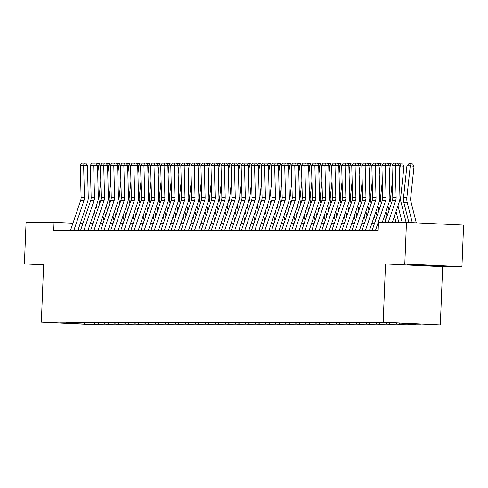 <?xml version="1.0" encoding="UTF-8"?>
<svg xmlns="http://www.w3.org/2000/svg" width="488" height="488" viewBox="0 0 488 488"><rect width="100%" height="100%" fill="white"/><g stroke="black" fill="none" stroke-linecap="round" stroke-linejoin="round"><path stroke-width="0.73" d="M461.929 266.716L404.79 263.978L385.52 263.971L442.659 266.71L461.929 266.716L463.6 225.102L406.461 222.369L378.475 222.363L378.139 230.684L53.723 230.647L54.058 222.321L26.071 222.321L24.4 263.929L43.633 264.85M442.659 266.71L440.316 324.965L98.472 324.923L41.334 322.184L383.178 322.226L440.316 324.965M404.79 263.978L406.461 222.369M409.926 323.629L410.377 324.172L415.483 324.416L412.14 324.258M94.367 322.965L95.343 324.13L84.485 324.13L60.408 322.977L71.272 322.977L66.167 322.733L381.201 322.775L397.165 323.019L421.235 324.172L410.377 324.172M406.437 323.465L407.029 324.172L412.134 324.416M407.029 324.172L402.088 324.258M396.012 323.019L396.976 324.172L402.082 324.416M396.976 324.172L392.029 324.252M385.941 323.001L386.917 324.166L392.023 324.416M386.917 324.166L381.976 324.252M375.888 323.001L376.864 324.166L381.97 324.41M376.864 324.166L371.923 324.252M365.829 323.001L366.811 324.166L371.917 324.41M366.811 324.166L361.87 324.252M355.776 322.995L356.759 324.166L361.864 324.41M356.759 324.166L351.811 324.252M345.724 322.995L346.7 324.166L351.805 324.41M346.7 324.166L341.759 324.245M335.671 322.995L336.647 324.16L341.752 324.404M336.647 324.16L331.706 324.245M325.612 322.995L326.594 324.16L331.7 324.404M326.594 324.16L321.653 324.245M315.559 322.995L316.541 324.16L321.647 324.404M316.541 324.16L311.594 324.245M305.506 322.989L306.482 324.16L311.588 324.404M306.482 324.16L301.541 324.239M295.454 322.989L296.429 324.16L301.535 324.404M296.429 324.16L291.488 324.239M285.395 322.989L286.377 324.154L291.482 324.398M286.377 324.154L281.436 324.239M275.342 322.989L276.324 324.154L281.43 324.398M276.324 324.154L271.377 324.239M265.289 322.989L266.265 324.154L271.371 324.398M266.265 324.154L261.324 324.239M255.236 322.983L256.212 324.154L261.318 324.398M256.212 324.154L251.271 324.233M245.177 322.983L246.159 324.154L251.265 324.398M246.159 324.154L241.218 324.233M235.124 322.983L236.107 324.148L241.212 324.392M236.107 324.148L231.159 324.233M225.072 322.983L226.054 324.148L231.153 324.392M226.054 324.148L221.107 324.233M215.019 322.977L215.995 324.148L221.101 324.392M215.995 324.148L211.054 324.233M204.966 322.977L205.942 324.148L211.048 324.392M205.942 324.148L201.001 324.227M194.907 322.977L195.889 324.142L200.995 324.392M195.889 324.142L190.942 324.227M184.854 322.977L185.836 324.142L190.936 324.386M185.836 324.142L180.889 324.227M174.802 322.977L175.778 324.142L180.883 324.386M175.778 324.142L170.837 324.227M164.749 322.971L165.725 324.142L170.831 324.386M165.725 324.142L160.784 324.227M154.69 322.971L155.672 324.142L160.778 324.386M155.672 324.142L150.725 324.221M144.637 322.971L145.619 324.136L150.719 324.386M145.619 324.136L140.672 324.221M134.584 322.971L135.56 324.136L140.666 324.38M135.56 324.136L130.619 324.221M124.531 322.971L125.507 324.136L130.613 324.38M125.507 324.136L120.567 324.221M114.473 322.965L115.455 324.136L120.56 324.38M115.455 324.136L110.508 324.215M104.42 322.965L105.402 324.136L110.502 324.38M105.402 324.136L100.455 324.215M95.343 324.13L100.449 324.374M399.452 323.129L400.325 324.172M389.308 323.019L390.272 324.172M379.255 323.019L380.219 324.166M369.196 323.019L370.16 324.166M359.144 323.013L360.107 324.166M349.091 323.013L350.055 324.166M339.038 323.013L340.002 324.16M328.979 323.013L329.943 324.16M318.926 323.013L319.89 324.16M308.874 323.007L309.837 324.16M298.821 323.007L299.784 324.16M288.762 323.007L289.726 324.154M278.709 323.007L279.673 324.154M268.656 323.001L269.62 324.154M258.603 323.001L259.567 324.154M248.544 323.001L249.508 324.154M238.492 323.001L239.456 324.148M228.439 323.001L229.403 324.148M218.386 322.995L219.35 324.148M208.327 322.995L209.291 324.148M198.274 322.995L199.238 324.148M188.222 322.995L189.185 324.142M178.169 322.995L179.133 324.142M168.11 322.989L169.074 324.142M158.057 322.989L159.021 324.142M148.004 322.989L148.968 324.142M137.952 322.989L138.915 324.136M127.893 322.989L128.856 324.136M117.84 322.983L118.804 324.136M107.787 322.983L108.751 324.136M97.734 322.983L98.698 324.13M385.52 263.971L383.178 322.226M41.334 322.184L43.67 263.929L24.4 263.929M72.925 223.223L54.058 222.321M374.461 223.534L371.825 223.534M364.408 223.534L361.773 223.534M354.355 223.534L351.72 223.534M344.302 223.528L341.667 223.528M334.243 223.528L331.608 223.528M324.191 223.528L321.555 223.528M314.138 223.528L311.503 223.528M304.085 223.528L301.45 223.522M294.026 223.522L291.391 223.522M283.973 223.522L281.338 223.522M273.921 223.522L271.285 223.522M263.868 223.522L261.233 223.522M253.809 223.522L251.174 223.516M243.756 223.516L241.121 223.516M233.703 223.516L231.068 223.516M223.65 223.516L221.015 223.516M213.591 223.516L210.956 223.516M203.539 223.51L200.904 223.51M193.486 223.51L190.851 223.51M183.433 223.51L180.798 223.51M173.374 223.51L170.739 223.51M163.321 223.51L160.686 223.51M153.269 223.504L150.633 223.504M143.216 223.504L140.581 223.504M133.157 223.504L130.522 223.504M123.104 223.504L120.469 223.504M113.051 223.504L110.416 223.504M102.998 223.498L100.363 223.498M92.94 223.498L90.304 223.498M82.887 223.498L80.252 223.498M78.3 230.647L78.367 229.043M83.948 322.946L84.485 324.13M409.517 264.935L441.457 266.155L422.455 264.941L407.498 264.533L409.517 264.935L409.536 264.587M426.512 265.405L426.5 265.753M70.4 230.647L80.624 200.58A8.333 7.625 90 0 0 81.099 197.445L80.264 165.279L83.619 165.279L84.204 163.084L85.723 163.035L81.856 163.084L84.204 163.084M73.755 230.647L83.979 200.58A8.333 7.625 90 0 0 84.454 197.445L83.619 165.279L87.431 165.164L88.261 197.329A12.493 11.438 -90 0 1 87.553 202.032L77.818 230.647M87.431 165.164L85.723 163.035M81.856 163.084L80.264 165.279M104.017 220.509L102.895 216.05M99.741 203.508L99.186 201.312A8.333 7.625 -90 0 1 98.966 198.14L100.784 181.109M100.394 165.926L98.588 165.7L97.71 173.941M96.349 205.735L97.466 210.194M100.619 222.735L100.815 223.498M94.422 211.402L95.538 215.861M96.673 164.157L97.106 163.694L99.454 163.694L101.162 164.2M99.454 163.694L98.588 165.7L97.496 165.7M80.453 230.647L90.683 200.58A8.333 7.625 90 0 0 91.152 197.445L90.323 165.286L93.672 165.286L94.257 163.084L95.782 163.035L91.909 163.084L94.257 163.084M83.808 230.647L94.032 200.58A8.333 7.625 90 0 0 94.507 197.445L93.672 165.286L97.484 165.164L98.32 197.329A12.493 11.438 -90 0 1 97.606 202.032L87.877 230.647M97.484 165.164L95.782 163.035M91.909 163.084L90.323 165.286M90.512 230.647L100.735 200.586A8.333 7.625 90 0 0 101.211 197.445L100.376 165.286L103.724 165.286L104.31 163.084L105.835 163.035L101.962 163.084L104.31 163.084M93.861 230.647L104.084 200.586A8.333 7.625 90 0 0 104.56 197.445L103.724 165.286L107.537 165.17L108.373 197.329A12.493 11.438 -90 0 1 107.659 202.032L97.929 230.647M107.537 165.17L105.835 163.035M101.962 163.084L100.376 165.286M114.07 220.509L112.948 216.05M109.794 203.508L109.245 201.312A8.333 7.625 -90 0 1 109.019 198.14L110.837 181.109M110.447 165.932L108.647 165.7L107.763 173.948M106.402 205.741L107.519 210.194M110.672 222.735L110.867 223.504M104.475 211.402L105.597 215.861M106.732 164.157L107.165 163.694L109.507 163.694L111.215 164.2M109.507 163.694L108.647 165.7L107.549 165.7M124.123 220.509L123 216.056M119.847 203.508L119.298 201.312A8.333 7.625 -90 0 1 119.078 198.14L120.896 181.109M120.499 165.932L118.7 165.7L117.822 173.948M116.455 205.741L117.578 210.194M120.731 222.735L120.92 223.504M114.528 211.408L115.65 215.861M116.784 164.157L117.218 163.694L119.56 163.694L121.268 164.2M119.56 163.694L118.7 165.7L117.608 165.7M415.312 264.746L433.814 265.484M439.475 265.759L409.896 264.594M100.565 230.647L110.788 200.586A8.333 7.625 90 0 0 111.264 197.451L110.428 165.286L113.777 165.286L114.363 163.084L115.888 163.041L112.02 163.084L114.363 163.084M103.913 230.653L114.143 200.586A8.333 7.625 90 0 0 114.613 197.451L113.777 165.286L117.59 165.17L118.425 197.329A12.493 11.438 -90 0 1 117.718 202.038L107.982 230.653M117.59 165.17L115.888 163.041M112.02 163.084L110.428 165.286M134.176 220.509L133.059 216.056M129.906 203.508L129.351 201.312A8.333 7.625 -90 0 1 129.131 198.146L130.949 181.115M130.552 165.932L128.753 165.7L127.874 173.948M126.508 205.741L127.63 210.194M130.784 222.741L130.973 223.504M124.58 211.408L125.703 215.861M126.837 164.157L127.27 163.694L129.619 163.694L131.321 164.2M129.619 163.694L128.753 165.7L127.661 165.7M110.617 230.653L120.841 200.586A8.333 7.625 90 0 0 121.317 197.451L120.481 165.286L123.836 165.286L124.416 163.09L125.941 163.041L122.073 163.09L124.416 163.09M113.972 230.653L124.196 200.586A8.333 7.625 90 0 0 124.672 197.451L123.836 165.286L127.649 165.17L128.478 197.329A12.493 11.438 -90 0 1 127.771 202.038L118.035 230.653M127.649 165.17L125.941 163.041M122.073 163.09L120.481 165.286M144.234 220.509L143.112 216.056M139.958 203.514L139.403 201.312A8.333 7.625 -90 0 1 139.184 198.146L141.001 181.115M140.605 165.932L138.805 165.706L137.927 173.948M136.567 205.741L137.683 210.2M140.837 222.741L141.032 223.504M134.639 211.408L135.756 215.861M136.89 164.163L137.323 163.7L139.672 163.7L141.38 164.2M139.672 163.7L138.805 165.706L137.714 165.706M120.67 230.653L130.9 200.586A8.333 7.625 90 0 0 131.37 197.451L130.54 165.286L133.889 165.292L134.474 163.09L135.999 163.041L132.126 163.09L134.474 163.09M124.025 230.653L134.249 200.586A8.333 7.625 90 0 0 134.725 197.451L133.889 165.292L137.701 165.17L138.537 197.335A12.493 11.438 -90 0 1 137.823 202.038L128.094 230.653M137.701 165.17L135.999 163.041M132.126 163.09L130.54 165.286M154.287 220.515L153.165 216.056M150.011 203.514L149.462 201.318A8.333 7.625 -90 0 1 149.237 198.146L151.054 181.115M150.664 165.932L148.864 165.706L147.98 173.948M146.62 205.741L147.736 210.2M150.89 222.741L151.085 223.504M144.692 211.408L145.814 215.867M146.949 164.163L147.382 163.7L149.724 163.7L151.433 164.206M149.724 163.7L148.864 165.706L147.766 165.706M130.729 230.653L140.953 200.586A8.333 7.625 90 0 0 141.428 197.451L140.593 165.292L143.942 165.292L144.527 163.09L146.052 163.041L142.179 163.09L144.527 163.09M134.078 230.653L144.302 200.586A8.333 7.625 90 0 0 144.777 197.451L143.942 165.292L147.754 165.17L148.59 197.335A12.493 11.438 -90 0 1 147.876 202.038L138.147 230.653M147.754 165.17L146.052 163.041M142.179 163.09L140.593 165.292M140.782 230.653L151.006 200.592A8.333 7.625 90 0 0 151.481 197.451L150.646 165.292L153.994 165.292L154.58 163.09L156.105 163.041L152.238 163.09L154.58 163.09M144.131 230.653L154.361 200.592A8.333 7.625 90 0 0 154.83 197.451L153.994 165.292L157.807 165.176L158.643 197.335A12.493 11.438 -90 0 1 157.935 202.038L148.2 230.653M157.807 165.176L156.105 163.041M152.238 163.09L150.646 165.292M150.835 230.659L161.058 200.592A8.333 7.625 90 0 0 161.534 197.457L160.698 165.292L164.053 165.292L164.633 163.09L166.158 163.047L162.291 163.09L164.633 163.09M154.19 230.659L164.413 200.592A8.333 7.625 90 0 0 164.889 197.457L164.053 165.292L167.866 165.176L168.696 197.335A12.493 11.438 -90 0 1 167.988 202.044L158.252 230.659M167.866 165.176L166.158 163.047M162.291 163.09L160.698 165.292M160.887 230.659L171.117 200.592A8.333 7.625 90 0 0 171.587 197.457L170.751 165.292L174.106 165.292L174.692 163.096L176.217 163.047L172.343 163.096L174.692 163.096M164.243 230.659L174.466 200.592A8.333 7.625 90 0 0 174.942 197.457L174.106 165.292L177.919 165.176L178.754 197.335A12.493 11.438 -90 0 1 178.041 202.044L168.311 230.659M177.919 165.176L176.217 163.047M172.343 163.096L170.751 165.292M170.946 230.659L181.17 200.592A8.333 7.625 90 0 0 181.646 197.457L180.81 165.298L184.159 165.298L184.745 163.096L186.27 163.047L182.396 163.096L184.745 163.096M174.295 230.659L184.519 200.592A8.333 7.625 90 0 0 184.995 197.457L184.159 165.298L187.971 165.176L188.807 197.341A12.493 11.438 -90 0 1 188.094 202.044L178.364 230.659M187.971 165.176L186.27 163.047M182.396 163.096L180.81 165.298M180.999 230.659L191.223 200.592A8.333 7.625 90 0 0 191.699 197.457L190.863 165.298L194.212 165.298L194.797 163.096L196.322 163.047L192.455 163.096L194.797 163.096M184.348 230.659L194.578 200.599A8.333 7.625 90 0 0 195.047 197.457L194.212 165.298L198.024 165.176L198.86 197.341A12.493 11.438 -90 0 1 198.152 202.044L188.417 230.659M198.024 165.176L196.322 163.047M192.455 163.096L190.863 165.298M191.052 230.659L201.276 200.599A8.333 7.625 90 0 0 201.751 197.457L200.916 165.298L204.271 165.298L204.85 163.096L206.375 163.053L202.508 163.096L204.85 163.096M194.407 230.659L204.631 200.599A8.333 7.625 90 0 0 205.106 197.457L204.271 165.298L208.077 165.182L208.913 197.341A12.493 11.438 -90 0 1 208.205 202.044L198.47 230.665M208.077 165.182L206.375 163.053M202.508 163.096L200.916 165.298M201.105 230.665L211.334 200.599A8.333 7.625 90 0 0 211.804 197.463L210.969 165.298L214.323 165.298L214.909 163.096L216.434 163.053L212.561 163.096L214.909 163.096M204.46 230.665L214.683 200.599A8.333 7.625 90 0 0 215.159 197.463L214.323 165.298L218.136 165.182L218.972 197.341A12.493 11.438 -90 0 1 218.258 202.05L208.529 230.665M218.136 165.182L216.434 163.053M212.561 163.096L210.969 165.298M211.164 230.665L221.387 200.599A8.333 7.625 90 0 0 221.863 197.463L221.027 165.298L224.376 165.298L224.962 163.102L226.487 163.053L222.613 163.102L224.962 163.102M214.513 230.665L224.736 200.599A8.333 7.625 90 0 0 225.212 197.463L224.376 165.298L228.189 165.182L229.024 197.347A12.493 11.438 -90 0 1 228.311 202.05L218.581 230.665M228.189 165.182L226.487 163.053M222.613 163.102L221.027 165.298M221.216 230.665L231.44 200.599A8.333 7.625 90 0 0 231.916 197.463L231.08 165.304L234.429 165.304L235.015 163.102L236.54 163.053L232.672 163.102L235.015 163.102M224.565 230.665L234.795 200.599A8.333 7.625 90 0 0 235.265 197.463L234.429 165.304L238.242 165.182L239.077 197.347A12.493 11.438 -90 0 1 238.37 202.05L228.634 230.665M238.242 165.182L236.54 163.053M232.672 163.102L231.08 165.304M231.269 230.665L241.493 200.599A8.333 7.625 90 0 0 241.969 197.463L241.133 165.304L244.488 165.304L245.067 163.102L246.593 163.053L242.725 163.102L245.067 163.102M234.624 230.665L244.848 200.605A8.333 7.625 90 0 0 245.324 197.463L244.488 165.304L248.294 165.182L249.13 197.347A12.493 11.438 -90 0 1 248.422 202.05L238.687 230.665M248.294 165.182L246.593 163.053M242.725 163.102L241.133 165.304M241.322 230.665L251.552 200.605A8.333 7.625 90 0 0 252.021 197.463L251.186 165.304L254.541 165.304L255.126 163.102L256.651 163.059L252.778 163.102L255.126 163.102M244.677 230.665L254.901 200.605A8.333 7.625 90 0 0 255.376 197.469L254.541 165.304L258.353 165.188L259.189 197.347A12.493 11.438 -90 0 1 258.475 202.056L248.746 230.671M258.353 165.188L256.651 163.059M252.778 163.102L251.186 165.304M251.381 230.671L261.605 200.605A8.333 7.625 90 0 0 262.08 197.469L261.245 165.304L264.594 165.304L265.179 163.108L266.704 163.059L262.831 163.102L265.179 163.108M254.73 230.671L264.954 200.605A8.333 7.625 90 0 0 265.429 197.469L264.594 165.304L268.406 165.188L269.242 197.347A12.493 11.438 -90 0 1 268.528 202.056L258.799 230.671M268.406 165.188L266.704 163.059M262.831 163.102L261.245 165.304M261.434 230.671L271.657 200.605A8.333 7.625 90 0 0 272.133 197.469L271.298 165.304L274.646 165.304L275.232 163.108L276.757 163.059L272.89 163.108L275.232 163.108M264.783 230.671L275.012 200.605A8.333 7.625 90 0 0 275.482 197.469L274.646 165.304L278.459 165.188L279.295 197.353A12.493 11.438 -90 0 1 278.587 202.056L268.851 230.671M278.459 165.188L276.757 163.059M272.89 163.108L271.298 165.304M164.34 220.515L163.218 216.056M160.064 203.514L159.515 201.318A8.333 7.625 -90 0 1 159.295 198.146L161.113 181.115M160.717 165.938L158.917 165.706L158.039 173.954M156.672 205.747L157.795 210.2M160.949 222.741L161.138 223.51M154.745 211.408L155.867 215.867M157.002 164.163L157.435 163.7L159.777 163.7L161.485 164.206M159.777 163.7L158.917 165.706L157.825 165.706M174.393 220.515L173.277 216.062M170.123 203.514L169.568 201.318A8.333 7.625 -90 0 1 169.348 198.146L171.166 181.115M170.769 165.938L168.97 165.706L168.092 173.954M166.725 205.747L167.848 210.2M171.001 222.748L171.19 223.51M164.798 211.414L165.92 215.867M167.055 164.163L167.488 163.7L169.836 163.7L171.538 164.206M169.836 163.7L168.97 165.706L167.878 165.706M184.452 220.515L183.329 216.062M180.176 203.52L179.621 201.318A8.333 7.625 -90 0 1 179.401 198.152L181.219 181.121M180.822 165.938L179.023 165.706L178.144 173.954M176.784 205.747L177.9 210.2M181.054 222.748L181.249 223.51M174.856 211.414L175.973 215.867M177.107 164.163L177.541 163.7L179.889 163.7L181.597 164.206M179.889 163.7L179.023 165.706L177.931 165.706M194.505 220.515L193.382 216.062M190.228 203.52L189.679 201.324A8.333 7.625 -90 0 1 189.454 198.152L191.272 181.121M190.881 165.938L189.082 165.713L188.197 173.954M186.837 205.747L187.953 210.206M191.107 222.748L191.302 223.51M184.909 211.414L186.032 215.867M187.166 164.169L187.599 163.706L189.942 163.706L191.65 164.206M189.942 163.706L189.082 165.713L187.984 165.713M204.557 220.521L203.435 216.062M200.281 203.52L199.732 201.324A8.333 7.625 -90 0 1 199.513 198.152L201.331 181.121M200.934 165.938L199.135 165.713L198.256 173.96M196.89 205.747L198.012 210.206M201.166 222.748L201.355 223.51M194.962 211.414L196.084 215.873M197.219 164.169L197.652 163.706L199.995 163.706L201.703 164.212M199.995 163.706L199.135 165.713L198.043 165.713M214.61 220.521L213.494 216.062M210.34 203.52L209.785 201.324A8.333 7.625 -90 0 1 209.566 198.152L211.383 181.121M210.987 165.944L209.187 165.713L208.309 173.96M206.942 205.753L208.065 210.206M211.219 222.748L211.408 223.516M205.015 211.414L206.137 215.873M207.272 164.169L207.705 163.706L210.054 163.706L211.755 164.212M210.054 163.706L209.187 165.713L208.095 165.713M224.663 220.521L223.547 216.068M220.393 203.52L219.838 201.324A8.333 7.625 -90 0 1 219.618 198.152L221.436 181.121M221.04 165.944L219.24 165.713L218.362 173.96M217.001 205.753L218.118 210.206M221.271 222.754L221.467 223.516M215.074 211.42L216.19 215.873M217.325 164.169L217.758 163.706L220.106 163.706L221.814 164.212M220.106 163.706L219.24 165.713L218.148 165.713M234.722 220.521L233.599 216.068M230.446 203.526L229.897 201.324A8.333 7.625 -90 0 1 229.671 198.159L231.489 181.127M231.099 165.944L229.299 165.713L228.414 173.96M227.054 205.753L228.171 210.206M231.324 222.754L231.519 223.516M225.127 211.42L226.249 215.873M227.384 164.175L227.817 163.706L230.159 163.712L231.867 164.212M230.159 163.712L229.299 165.713L228.201 165.713M244.775 220.521L243.652 216.068M240.499 203.526L239.95 201.331A8.333 7.625 -90 0 1 239.73 198.159L241.548 181.127M241.151 165.944L239.352 165.719L238.473 173.96M237.107 205.753L238.229 210.212M241.383 222.754L241.572 223.516M235.179 211.42L236.302 215.879M237.436 164.175L237.869 163.712L240.212 163.712L241.92 164.212M240.212 163.712L239.352 165.719L238.26 165.719M254.827 220.527L253.711 216.068M250.558 203.526L250.002 201.331A8.333 7.625 -90 0 1 249.783 198.159L251.601 181.127M251.204 165.944L249.405 165.719L248.526 173.966M247.16 205.753L248.282 210.212M251.436 222.754L251.625 223.516M245.232 211.42L246.355 215.879M247.489 164.175L247.922 163.712L250.271 163.712L251.973 164.218M250.271 163.712L249.405 165.719L248.313 165.719M264.88 220.527L263.764 216.068M260.61 203.526L260.055 201.331A8.333 7.625 -90 0 1 259.836 198.159L261.653 181.127M261.257 165.951L259.457 165.719L258.579 173.966M257.219 205.759L258.335 210.212M261.489 222.754L261.684 223.522M255.291 211.426L256.407 215.879M257.542 164.175L257.975 163.712L260.324 163.712L262.032 164.218M260.324 163.712L259.457 165.719L258.365 165.719M274.939 220.527L273.817 216.074M270.663 203.526L270.114 201.331A8.333 7.625 -90 0 1 269.888 198.159L271.706 181.127M271.316 165.951L269.516 165.719L268.632 173.966M267.272 205.759L268.388 210.212M271.541 222.76L271.737 223.522M265.344 211.426L266.466 215.879M267.601 164.175L268.028 163.712L270.376 163.712L272.084 164.218M270.376 163.712L269.516 165.719L268.418 165.719M284.992 220.527L283.87 216.074M280.716 203.533L280.167 201.331A8.333 7.625 -90 0 1 279.947 198.165L281.765 181.133M281.369 165.951L279.569 165.725L278.691 173.966M277.324 205.759L278.447 210.218M281.6 222.76L281.789 223.522M275.397 211.426L276.519 215.879M277.654 164.181L278.087 163.718L280.429 163.718L282.137 164.218M280.429 163.718L279.569 165.725L278.471 165.725M295.045 220.533L293.928 216.074M290.775 203.533L290.22 201.337A8.333 7.625 -90 0 1 290 198.165L291.818 181.133M291.421 165.951L289.622 165.725L288.743 173.966M287.377 205.759L288.5 210.218M291.653 222.76L291.842 223.522M285.45 211.426L286.572 215.885M287.707 164.181L288.14 163.718L290.488 163.718L292.19 164.224M290.488 163.718L289.622 165.725L288.53 165.725M271.487 230.671L281.71 200.605A8.333 7.625 90 0 0 282.186 197.469L281.35 165.31L284.705 165.31L285.285 163.108L286.81 163.059L282.942 163.108L285.285 163.108M274.842 230.671L285.065 200.605A8.333 7.625 90 0 0 285.541 197.469L284.705 165.31L288.512 165.188L289.347 197.353A12.493 11.438 -90 0 1 288.64 202.056L278.904 230.671M288.512 165.188L286.81 163.059M282.942 163.108L281.35 165.31M281.539 230.671L291.769 200.611A8.333 7.625 90 0 0 292.239 197.469L291.403 165.31L294.758 165.31L295.344 163.108L296.869 163.059L292.995 163.108L295.344 163.108M284.894 230.671L295.118 200.611A8.333 7.625 90 0 0 295.594 197.469L294.758 165.31L298.571 165.194L299.406 197.353A12.493 11.438 -90 0 1 298.693 202.056L288.963 230.671M298.571 165.194L296.869 163.059M292.995 163.108L291.403 165.31M291.598 230.671L301.822 200.611A8.333 7.625 90 0 0 302.298 197.469L301.462 165.31L304.811 165.31L305.397 163.108L306.921 163.065L303.048 163.108L305.397 163.108M294.947 230.678L305.171 200.611A8.333 7.625 90 0 0 305.647 197.475L304.811 165.31L308.623 165.194L309.459 197.353A12.493 11.438 -90 0 1 308.745 202.062L299.016 230.678M308.623 165.194L306.921 163.065M303.048 163.108L301.462 165.31M301.651 230.678L311.875 200.611A8.333 7.625 90 0 0 312.35 197.475L311.515 165.31L314.864 165.31L315.449 163.114L316.974 163.065L313.107 163.114L315.449 163.114M305 230.678L315.23 200.611A8.333 7.625 90 0 0 315.699 197.475L314.864 165.31L318.676 165.194L319.512 197.353A12.493 11.438 -90 0 1 318.804 202.062L309.069 230.678M318.676 165.194L316.974 163.065M313.107 163.114L311.515 165.31M311.704 230.678L321.928 200.611A8.333 7.625 90 0 0 322.403 197.475L321.568 165.31L324.923 165.316L325.502 163.114L327.027 163.065L323.16 163.114L325.502 163.114M315.059 230.678L325.282 200.611A8.333 7.625 90 0 0 325.758 197.475L324.923 165.316L328.729 165.194L329.565 197.359A12.493 11.438 -90 0 1 328.857 202.062L319.121 230.678M328.729 165.194L327.027 163.065M323.16 163.114L321.568 165.31M321.757 230.678L331.986 200.611A8.333 7.625 90 0 0 332.456 197.475L331.62 165.316L334.975 165.316L335.561 163.114L337.086 163.065L333.212 163.114L335.561 163.114M325.112 230.678L335.335 200.611A8.333 7.625 90 0 0 335.811 197.475L334.975 165.316L338.788 165.194L339.624 197.359A12.493 11.438 -90 0 1 338.91 202.062L329.18 230.678M338.788 165.194L337.086 163.065M333.212 163.114L331.62 165.316M305.098 220.533L303.981 216.074M300.828 203.533L300.272 201.337A8.333 7.625 -90 0 1 300.053 198.165L301.871 181.133M301.474 165.957L299.675 165.725L298.796 173.972M297.436 205.759L298.552 210.218M301.706 222.76L301.901 223.528M295.508 211.426L296.625 215.885M297.759 164.181L298.192 163.718L300.541 163.718L302.249 164.224M300.541 163.718L299.675 165.725L298.583 165.725M315.156 220.533L314.034 216.074M310.88 203.533L310.331 201.337A8.333 7.625 -90 0 1 310.106 198.165L311.923 181.133M311.533 165.957L309.734 165.725L308.849 173.972M307.489 205.765L308.605 210.218M311.759 222.76L311.954 223.528M305.561 211.432L306.684 215.885M307.818 164.181L308.245 163.718L310.594 163.718L312.302 164.224M310.594 163.718L309.734 165.725L308.636 165.725M325.209 220.533L324.087 216.08M320.933 203.533L320.384 201.337A8.333 7.625 -90 0 1 320.165 198.171L321.982 181.133M321.586 165.957L319.786 165.725L318.908 173.972M317.542 205.765L318.664 210.218M321.818 222.766L322.007 223.528M315.614 211.432L316.736 215.885M317.871 164.181L318.304 163.718L320.647 163.718L322.355 164.224M320.647 163.718L319.786 165.725L318.688 165.725M335.262 220.533L334.146 216.08M330.992 203.539L330.437 201.337A8.333 7.625 -90 0 1 330.217 198.171L332.035 181.139M331.639 165.957L329.839 165.731L328.961 173.972M327.594 205.765L328.717 210.224M331.87 222.766L332.06 223.528M325.667 211.432L326.789 215.885M327.924 164.188L328.357 163.724L330.705 163.724L332.407 164.224M330.705 163.724L329.839 165.731L328.747 165.731M345.315 220.539L344.199 216.08M341.045 203.539L340.49 201.343A8.333 7.625 -90 0 1 340.27 198.171L342.088 181.139M341.691 165.957L339.892 165.731L339.014 173.972M337.653 205.765L338.77 210.224M341.923 222.766L342.118 223.528M335.726 211.432L336.842 215.891M337.977 164.188L338.41 163.724L340.758 163.724L342.466 164.23M340.758 163.724L339.892 165.731L338.8 165.731M355.374 220.539L354.251 216.08M351.098 203.539L350.549 201.343A8.333 7.625 -90 0 1 350.323 198.171L352.141 181.139M351.75 165.963L349.951 165.731L349.066 173.978M347.706 205.771L348.822 210.224M351.976 222.766L352.171 223.534M345.779 211.432L346.901 215.891M348.035 164.188L348.462 163.724L350.811 163.724L352.519 164.23M350.811 163.724L349.951 165.731L348.853 165.731M331.816 230.678L342.039 200.617A8.333 7.625 90 0 0 342.515 197.475L341.679 165.316L345.028 165.316L345.614 163.114L347.139 163.065L343.265 163.114L345.614 163.114M335.165 230.678L345.388 200.617A8.333 7.625 90 0 0 345.864 197.475L345.028 165.316L348.841 165.2L349.676 197.359A12.493 11.438 -90 0 1 348.963 202.062L339.233 230.678M348.841 165.2L347.139 163.065M343.265 163.114L341.679 165.316M341.868 230.678L352.092 200.617A8.333 7.625 90 0 0 352.568 197.481L351.732 165.316L355.081 165.316L355.667 163.114L357.192 163.071L353.324 163.114L355.667 163.114M345.217 230.684L355.447 200.617A8.333 7.625 90 0 0 355.917 197.481L355.081 165.316L358.894 165.2L359.729 197.359A12.493 11.438 -90 0 1 359.022 202.069L349.286 230.684M358.894 165.2L357.192 163.071M353.324 163.114L351.732 165.316M351.921 230.684L362.145 200.617A8.333 7.625 90 0 0 362.621 197.481L361.785 165.316L365.14 165.316L365.719 163.12L367.244 163.071L363.377 163.12L365.719 163.12M355.276 230.684L365.5 200.617A8.333 7.625 90 0 0 365.976 197.481L365.14 165.316L368.946 165.2L369.782 197.359A12.493 11.438 -90 0 1 369.074 202.069L359.339 230.684M368.946 165.2L367.244 163.071M363.377 163.12L361.785 165.316M361.974 230.684L372.204 200.617A8.333 7.625 90 0 0 372.673 197.481L371.838 165.316L375.193 165.322L375.778 163.12L377.303 163.071L373.43 163.12L375.778 163.12M365.329 230.684L375.553 200.617A8.333 7.625 90 0 0 376.028 197.481L375.193 165.322L379.005 165.2L379.841 197.365A12.493 11.438 -90 0 1 379.127 202.069L369.398 230.684M379.005 165.2L377.303 163.071M373.43 163.12L371.838 165.316M372.033 230.684L382.256 200.617A8.333 7.625 90 0 0 382.732 197.481L381.897 165.322L385.245 165.322L385.831 163.12L387.356 163.071L383.483 163.12L385.831 163.12M375.382 230.684L385.605 200.617A8.333 7.625 90 0 0 386.081 197.481L385.245 165.322L389.058 165.2L389.894 197.365A12.493 11.438 -90 0 1 389.18 202.069L382.281 222.363M389.058 165.2L387.356 163.071M383.483 163.12L381.897 165.322M384.916 222.363L392.309 200.623A8.333 7.625 90 0 0 392.785 197.481L391.949 165.322L395.298 165.322L395.884 163.12L397.409 163.071L393.541 163.12L395.884 163.12M388.265 222.363L395.664 200.623A8.333 7.625 90 0 0 396.134 197.481L395.298 165.322L399.111 165.206L399.946 197.365A12.493 11.438 -90 0 1 399.233 202.069L392.334 222.363M399.111 165.206L397.409 163.071M393.541 163.12L391.949 165.322M365.427 220.539L364.304 216.086M361.15 203.539L360.601 201.343A8.333 7.625 -90 0 1 360.382 198.171L362.2 181.139M361.803 165.963L360.004 165.731L359.125 173.978M357.759 205.771L358.881 210.224M362.035 222.766L362.224 223.534M355.831 211.438L356.954 215.891M358.088 164.188L358.521 163.724L360.864 163.724L362.572 164.23M360.864 163.724L360.004 165.731L358.906 165.731M375.479 220.539L374.363 216.086M371.209 203.539L370.654 201.343A8.333 7.625 -90 0 1 370.435 198.177L372.252 181.146M371.856 165.963L370.056 165.731L369.178 173.978M367.812 205.771L368.934 210.224M372.088 222.772L372.277 223.534M365.884 211.438L367.006 215.891M368.141 164.188L368.574 163.724L370.923 163.724L372.625 164.23M370.923 163.724L370.056 165.731L368.965 165.731M385.532 220.539L384.416 216.086M381.262 203.545L380.707 201.349A8.333 7.625 -90 0 1 380.488 198.177L382.305 181.146M381.909 165.963L380.109 165.737L379.231 173.978M377.871 205.771L378.987 210.23M375.943 211.438L377.059 215.891M378.194 164.194L378.627 163.73L380.975 163.73L382.683 164.23M380.975 163.73L380.109 165.737L379.017 165.737M396.049 222.363L394.469 216.086M391.315 203.545L390.766 201.349A8.333 7.625 -90 0 1 390.54 198.177L392.358 181.146M391.968 165.963L390.168 165.737L389.284 173.984M387.923 205.771L389.04 210.23M385.996 211.438L387.118 215.897M388.253 164.194L388.68 163.73L391.028 163.73L392.736 164.236M391.028 163.73L390.168 165.737L389.07 165.737M406.101 222.369L400.819 201.349A8.333 7.625 -90 0 1 400.599 198.177L404.009 166.219L400.221 165.737L399.343 173.984M397.976 205.777L402.149 222.363M396.049 211.438L398.794 222.363M398.306 164.194L398.739 163.73L402.6 163.925L404.009 166.219M401.081 163.73L400.221 165.737L399.123 165.737M416.276 222.839L410.872 201.349A8.333 7.625 -90 0 1 410.652 198.177L414.062 166.219L410.274 165.737L406.864 197.695A12.493 11.438 90 0 0 407.193 202.453L412.269 222.644M406.925 165.737L408.791 163.73L411.14 163.73L410.274 165.737L406.925 165.737L403.515 197.695A12.493 11.438 90 0 0 403.844 202.453L408.877 222.485M411.14 163.73L412.653 163.925L414.062 166.219M80.624 200.58L83.979 200.58M81.099 197.445L84.454 197.445M90.683 200.58L94.032 200.58M91.152 197.445L94.507 197.445M100.735 200.586L104.084 200.586M101.211 197.445L104.56 197.445M110.788 200.586L114.143 200.586M111.264 197.451L114.613 197.451M120.841 200.586L124.196 200.586M121.317 197.451L124.672 197.451M130.9 200.586L134.249 200.586M131.37 197.451L134.725 197.451M140.953 200.586L144.302 200.586M141.428 197.451L144.777 197.451M151.006 200.592L154.361 200.592M151.481 197.451L154.83 197.451M161.058 200.592L164.413 200.592M161.534 197.457L164.889 197.457M171.117 200.592L174.466 200.592M171.587 197.457L174.942 197.457M181.17 200.592L184.519 200.592M181.646 197.457L184.995 197.457M191.223 200.592L194.578 200.599M191.699 197.457L195.047 197.457M201.276 200.599L204.631 200.599M201.751 197.457L205.106 197.457M211.334 200.599L214.683 200.599M211.804 197.463L215.159 197.463M221.387 200.599L224.736 200.599M221.863 197.463L225.212 197.463M231.44 200.599L234.795 200.599M231.916 197.463L235.265 197.463M241.493 200.599L244.848 200.605M241.969 197.463L245.324 197.463M251.552 200.605L254.901 200.605M252.021 197.463L255.376 197.469M261.605 200.605L264.954 200.605M262.08 197.469L265.429 197.469M271.657 200.605L275.012 200.605M272.133 197.469L275.482 197.469M281.71 200.605L285.065 200.605M282.186 197.469L285.541 197.469M291.769 200.611L295.118 200.611M292.239 197.469L295.594 197.469M301.822 200.611L305.171 200.611M302.298 197.469L305.647 197.475M311.875 200.611L315.23 200.611M312.35 197.475L315.699 197.475M321.928 200.611L325.282 200.611M322.403 197.475L325.758 197.475M331.986 200.611L335.335 200.611M332.456 197.475L335.811 197.475M342.039 200.617L345.388 200.617M342.515 197.475L345.864 197.475M352.092 200.617L355.447 200.617M352.568 197.481L355.917 197.481M362.145 200.617L365.5 200.617M362.621 197.481L365.976 197.481M372.204 200.617L375.553 200.617M372.673 197.481L376.028 197.481M382.256 200.617L385.605 200.617M382.732 197.481L386.081 197.481M392.309 200.623L395.664 200.623M392.785 197.481L396.134 197.481M406.864 197.695L403.515 197.695M407.193 202.453L403.844 202.453"/></g></svg>
